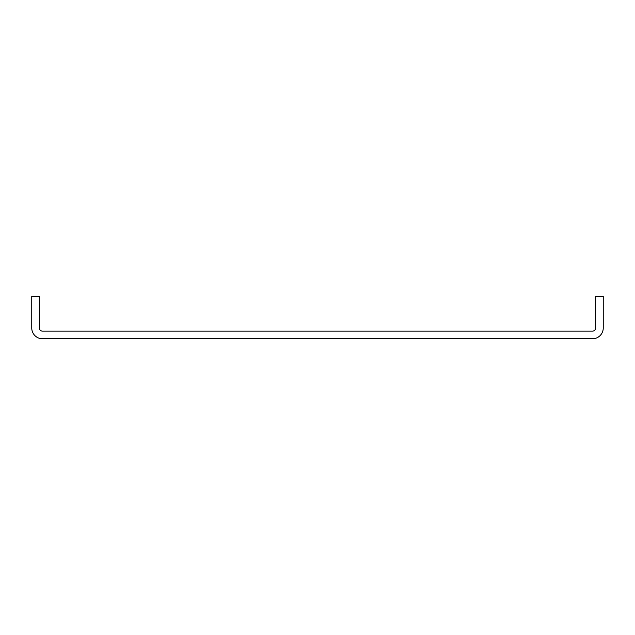 <?xml version="1.0" encoding="UTF-8"?>
<svg xmlns="http://www.w3.org/2000/svg" width="635" height="635" viewBox="0 0 635 635"><rect width="100%" height="100%" fill="white"/><g stroke="black" fill="none" stroke-linecap="round" stroke-linejoin="round"><path stroke-width="0.95" d="M42.545 331.152L592.455 331.152A3.175 3.175 0 0 0 595.63 327.977L595.63 296.227L603.25 296.227L603.25 327.977A10.795 10.795 0 0 1 592.455 338.772L42.545 338.772A10.795 10.795 0 0 1 31.75 327.977L31.75 296.227L39.37 296.227L39.37 327.977A3.175 3.175 0 0 0 42.545 331.152"/></g></svg>
